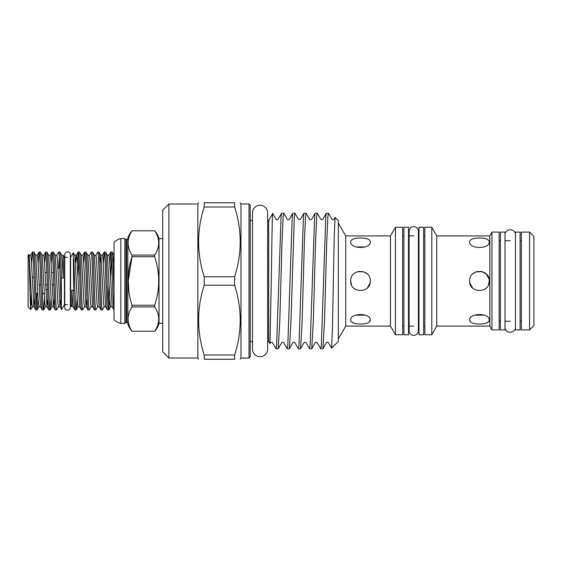 <?xml version="1.0" encoding="UTF-8"?>
<svg xmlns="http://www.w3.org/2000/svg" width="562" height="562" viewBox="0 0 562 562"><rect width="100%" height="100%" fill="white"/><g stroke="black" fill="none" stroke-linecap="round" stroke-linejoin="round"><path stroke-width="0.84" d="M67.531 251.797A2.775 2.775 0 0 0 64.763 254.565L64.763 307.435A2.775 2.775 0 0 0 67.531 310.203A2.775 2.775 0 0 0 70.306 307.435L70.306 254.565A2.775 2.775 0 0 0 67.531 251.797M515.48 233.623A5.487 5.487 0 0 0 504.999 233.623M515.48 328.377A5.487 5.487 0 0 1 504.999 328.377M413.751 335.373A4.622 4.622 0 0 0 418.374 330.751L418.374 231.249A4.622 4.622 0 0 0 413.751 226.627A4.622 4.622 0 0 0 409.129 231.249L409.129 330.751A4.622 4.622 0 0 0 413.751 335.373M260.08 205.278A7.58 7.58 0 0 0 252.5 212.85L252.5 349.15A7.58 7.58 0 0 0 260.08 356.722A7.58 7.58 0 0 0 267.66 349.15L267.66 212.85A7.58 7.58 0 0 0 260.08 205.278M504.999 329.894L504.999 232.106L500.384 232.106L500.384 329.894L504.999 329.894M520.096 329.894L520.096 232.106L515.48 232.106L515.48 329.894L520.096 329.894M114.051 291.025C113.355 272.76 112.716 251.418 112.049 252.043L110.791 252.043C111.873 250.266 112.969 311.734 114.051 309.957L112.154 306.733L109.506 258.668L108.895 255.267L110.791 252.043M113.011 263.515L113.938 255.267L112.049 252.043M109.752 298.485L108.789 309.957C107.7 311.734 106.611 250.266 105.53 252.043L104.272 252.043C105.354 250.266 106.443 311.734 107.532 309.957L105.635 306.733L102.979 258.668L102.375 255.267L104.272 252.043M108.845 309.908L110.679 306.733L110.075 303.332L107.419 255.267L105.53 252.043M108.789 309.957L107.532 309.957M99.973 263.515L100.9 255.267L103.556 303.332L104.16 306.733L102.263 309.957C101.181 311.734 100.092 250.266 99.003 252.043L97.753 252.043C98.835 250.266 99.924 311.734 101.012 309.957L99.116 306.733L96.46 258.668L95.856 255.267L97.753 252.043M102.375 255.267L100.9 255.267L99.003 252.043M102.263 309.957L101.012 309.957M92.484 252.043L94.381 255.267L97.036 303.332L97.64 306.733L95.744 309.957C94.662 311.734 93.573 250.266 92.484 252.043L91.227 252.043C92.316 250.266 93.404 311.734 94.486 309.957L92.597 306.733L89.941 258.668L89.337 255.267L91.227 252.043M95.744 309.957L94.486 309.957M85.965 252.043L87.862 255.267L90.51 303.332L91.121 306.733L89.225 309.957C88.143 311.734 87.047 250.266 85.965 252.043L84.707 252.043C85.796 250.266 86.885 311.734 87.967 309.957L86.077 306.733L87.005 298.485M89.225 309.957L87.967 309.957M79.446 252.043L81.335 255.267L83.991 303.332L84.595 306.733L82.705 309.957C81.616 311.734 80.528 250.266 79.446 252.043L78.188 252.043C79.27 250.266 80.366 311.734 81.448 309.957L79.551 306.733L76.896 258.668L76.291 255.267L78.188 252.043M82.705 309.957L81.448 309.957M111.416 257.122L110.496 278.836M108.157 304.878L109.077 283.164M109.829 263.515L110.735 252.092M103.303 263.515L104.216 252.092M83.745 263.515L84.707 252.043M78.813 257.122L77.893 278.836M77.149 298.485L76.235 309.908L74.929 309.957C74.493 309.205 74.079 302.904 73.671 291.046L73.299 252.689L74.816 255.267L77.472 303.332L78.013 306.789L79.551 306.733M77.219 263.515L78.132 252.092M71.697 306.543L71.845 289.943L73.032 306.733L71.697 306.543L70.615 304.66L70.615 257.34L73.299 252.689M71.845 289.943L73.671 291.046M67.531 257.34L64.454 257.34L63.267 255.288L63.225 278.211L61.391 277.867C60.893 262.011 60.394 253.406 59.881 252.043L58.624 252.043C59.551 250.371 60.464 294.762 61.391 306.74L61.391 277.867M67.531 304.66L64.454 304.66L64.454 257.34M70.615 304.66L70.306 307.435M61.391 306.74L61.637 309.536L59.994 306.733L60.921 298.485M64.454 304.66L61.637 309.536M38.026 298.485L37.057 309.957C35.975 311.734 34.886 250.266 33.797 252.043L32.54 252.043C33.629 250.266 34.718 311.734 35.799 309.957L33.91 306.733L34.837 298.485M38.097 263.515L39.01 252.092L37.169 255.267L35.694 255.267L33.797 252.043M37.057 309.957L35.799 309.957M63.239 255.288L61.778 255.267L59.881 252.043M58.624 252.043L56.734 255.267L55.252 255.267L57.907 303.332L58.518 306.733L56.621 309.957C55.533 311.734 54.444 250.266 53.362 252.043L52.104 252.043C53.186 250.266 54.282 311.734 55.364 309.957L53.467 306.733L54.402 298.485M55.252 255.267L53.362 252.043M56.621 309.957L55.364 309.957M51.065 298.485L50.102 309.957C49.013 311.734 47.925 250.266 46.843 252.043L45.585 252.043C46.667 250.266 47.756 311.734 48.845 309.957L46.948 306.733L47.875 298.485M51.142 263.515L52.048 252.092L50.208 255.267L48.732 255.267L46.843 252.043M50.102 309.957L48.845 309.957M44.546 298.485L43.576 309.957C42.494 311.734 41.405 250.266 40.316 252.043L39.066 252.043C40.148 250.266 41.237 311.734 42.326 309.957L40.429 306.733L38.954 306.733L37.113 309.908M44.616 263.515L45.529 252.092L43.688 255.267L42.213 255.267L40.316 252.043M43.576 309.957L42.326 309.957M59.256 257.122L58.722 268.369M36.432 304.878L36.959 293.631M28.1 306.88L28.1 255.12L28.704 254.516C29.421 252.436 30.109 310.905 30.777 309.55L28.1 306.88M31.577 263.515L32.484 252.092L30.65 255.267L29.175 255.267L28.704 254.516M45.74 289.563L47.538 289.563L45.74 289.563M53.411 272.437L51.542 272.437M46.892 272.437L45.023 272.437L46.892 272.437M42.424 293.631L44.314 293.631M127.827 323.508A1.229 1.229 0 0 0 126.633 322.588L126.633 239.412A1.229 1.229 0 0 0 127.827 238.492L127.827 323.508A18.483 18.483 0 0 0 132.021 331.215L154.641 331.215A18.483 18.483 0 0 0 159.032 323.361L162.727 323.361M132.021 331.215L154.641 331.215M127.827 238.492A18.483 18.483 0 0 1 132.021 230.785L154.641 230.785A18.483 18.483 0 0 1 159.032 238.639L159.032 323.361M128.276 280.888L132.021 256.729C126.787 272.858 126.787 289.037 132.021 305.271L154.641 305.271L154.641 306.936C160.065 315.015 160.065 323.108 154.641 331.208C160.065 323.129 160.065 315.043 154.641 306.936L132.021 306.936C126.78 315.008 126.78 323.101 132.021 331.208M128.972 293.322L128.276 281.119M126.633 322.588L126 322.588L126 239.412L126.633 239.412M126 322.588A1.229 1.229 0 0 0 124.834 323.424L124.834 238.576A1.229 1.229 0 0 0 126 239.412M124.834 323.424L120.83 323.424A14.169 14.169 0 0 1 114.051 319.722L114.051 242.278A14.169 14.169 0 0 1 120.83 238.576L124.834 238.576M162.727 238.639L159.032 238.639M234.628 285.229L234.628 276.771C242.053 253.574 242.053 230.308 234.628 206.978L234.628 202.749C242.06 202.749 242.06 202.749 234.628 202.749L204.203 202.749L204.203 206.978C196.777 230.174 196.777 253.441 204.203 276.771L204.203 285.229L234.628 285.229C242.053 308.559 242.053 331.826 234.628 355.022L204.203 355.022L204.203 359.251L234.628 359.251L234.628 355.022M168.888 358.022L162.727 351.854L162.727 210.146L168.888 203.978L168.888 358.022L197.852 358.022L197.852 203.978L198.562 202.749M272.886 214.501C272.373 206.254 271.853 240.55 271.313 281L269.964 343.635L268.706 341.534L268.706 220.466L267.66 220.466L267.66 212.85M250.223 281L250.223 205.214L250.223 356.786L248.994 358.022L248.994 203.978L250.223 205.214M248.994 358.022L240.979 358.022L240.979 203.978L240.023 202.749M331.58 348.138L338.331 341.38L338.331 220.62L335.064 217.431L334.2 236.743L332.465 328.117L331.58 348.138L328.37 342.658C328.046 342.096 327.393 342.096 326.424 342.658L322.925 348.707L324.52 320.839L326.754 241.161L327.871 216.539L328.433 213.223L332.009 219.342C332.346 219.904 332.999 219.904 333.961 219.342L335.064 217.431M328.433 213.223L326.276 213.293L325.798 216.539L321.331 345.461L320.769 348.777L317.193 342.658C316.87 342.096 316.216 342.096 315.24 342.658L311.748 348.707L313.343 320.839L315.577 241.161L316.694 216.539L317.256 213.223L320.832 219.342C321.155 219.904 321.808 219.904 322.785 219.342L326.276 213.293M317.256 213.223L315.099 213.293L314.622 216.539L310.154 345.461L309.592 348.777L306.016 342.658C305.686 342.096 305.04 342.096 304.063 342.658L300.572 348.707L302.159 320.839L304.4 241.161L305.517 216.539L306.072 213.223L309.655 219.342C309.978 219.904 310.631 219.904 311.601 219.342L315.099 213.293M306.072 213.223L303.923 213.293L303.445 216.539L298.97 345.461L298.415 348.777L294.839 342.658C294.502 342.096 293.849 342.096 292.886 342.658L289.388 348.707L290.983 320.839L294.34 216.539L294.895 213.223L298.471 219.342L300.424 219.342L303.923 213.293M294.895 213.223L292.739 213.293L292.268 216.539L287.793 345.461L287.238 348.777L283.655 342.658C283.332 342.096 282.679 342.096 281.702 342.658L278.211 348.707L279.806 320.839L282.04 241.161L283.157 216.539L283.719 213.223L287.294 219.342C287.639 219.904 288.285 219.904 289.247 219.342L292.739 213.293M283.719 213.223L281.562 213.293L281.084 216.539L276.616 345.461L276.054 348.777L272.479 342.658C272.149 342.096 271.502 342.096 270.526 342.658L269.964 343.635M320.769 348.777L322.925 348.707M309.592 348.777L311.748 348.707M298.415 348.777L300.572 348.707M287.238 348.777L289.388 348.707M276.054 348.777L278.211 348.707M268.706 220.466L272.711 213.525L276.118 219.342C276.441 219.904 277.094 219.904 278.071 219.342L281.562 213.293M204.203 202.749C196.77 202.749 196.77 202.749 204.203 202.749M423.608 227.238L423.608 334.762L418.985 334.762L418.985 227.238L423.608 227.238M345.728 235.9L390.457 235.9L390.457 326.101L345.728 326.101L345.728 235.9L338.331 223.079M345.728 326.101L338.331 338.921M370.295 281C370.906 293.617 350.126 293.617 350.73 281C350.126 268.39 370.892 268.369 370.295 281L370.112 282.904M370.295 320.059C370.906 325.363 350.126 325.363 350.73 320.059C350.126 312.753 370.892 312.732 370.295 320.059L369.606 321.738M370.295 241.941C370.906 249.254 350.126 249.261 350.73 241.941C350.126 236.644 370.892 236.63 370.295 241.941M390.457 326.101L395.451 334.762L395.451 227.238L390.457 235.9M395.451 334.762L402.659 334.762L402.659 227.238L395.451 227.238M424.844 235.864L423.608 235.864M424.844 326.136L423.608 326.136M431.806 334.762L431.806 227.238L424.844 227.238L424.844 334.762L431.806 334.762L436.73 326.101L436.73 235.9L431.806 227.238M489.846 326.101L489.846 235.9L491.94 232.106L491.94 329.894L489.846 326.101L436.73 326.101M491.94 329.894L499.147 329.894L499.147 232.106L491.94 232.106M521.332 240.733L520.096 240.733M510.24 240.733L504.999 240.733M500.384 240.733L499.147 240.733M521.332 321.267L520.096 321.267M510.24 321.267L504.999 321.267M500.384 321.267L499.147 321.267M529.587 329.894L529.587 232.106L521.332 232.106L521.332 329.894L529.587 329.894L533.9 325.581L533.9 236.419L529.587 232.106M469.649 281C469.045 293.617 489.818 293.617 489.214 281C489.825 268.39 469.052 268.369 469.649 281L469.839 282.904M469.649 241.941C469.045 249.254 489.818 249.261 489.214 241.941C489.825 236.644 469.052 236.63 469.649 241.941M469.649 320.059C469.045 325.363 489.818 325.363 489.214 320.059C489.825 312.753 469.052 312.732 469.649 320.059L470.338 321.738M489.846 235.9L436.73 235.9M403.888 235.864L402.659 235.864M403.888 326.136L402.659 326.136M408.511 227.238L408.511 334.762L403.888 334.762L403.888 227.238L408.511 227.238M418.985 235.864L418.374 235.864M413.751 235.864L408.511 235.864M418.985 326.136L418.374 326.136M413.751 326.136L408.511 326.136M484.114 315.05L474.749 315.05M489.214 281L488.469 284.744L489.214 281M486.418 287.849L484.318 289.472M472.516 287.92L469.867 283.037M365.195 246.95L355.83 246.95L365.195 246.95M351.482 284.744L350.73 281L351.475 284.744M364.295 315.17L356.758 315.177M351.482 321.801L353.596 323.052M475.923 271.868L481.29 271.397M481.55 271.453L486.369 274.101L488.989 278.935M367.422 274.073L364.366 272.008M358.654 271.397L364.26 271.966L357.825 271.594M353.533 287.849L355.634 289.472M367.429 287.92L370.084 283.037M355.83 315.05L365.195 315.05M472.523 274.073L475.585 272.008M475.684 271.966L482.119 271.594M475.656 315.17L483.187 315.177M488.469 321.801L486.397 323.038M240.023 359.251L240.979 358.022M234.628 359.251C242.06 359.251 242.06 359.251 234.628 359.251M204.203 359.251C196.77 359.251 196.77 359.251 204.203 359.251M204.203 285.229C196.777 308.426 196.777 331.692 204.203 355.022M234.628 276.771L204.203 276.771M204.203 206.978L234.628 206.978M154.641 255.064C160.065 246.985 160.065 238.892 154.641 230.792L132.021 230.792C126.78 238.864 126.78 246.957 132.021 255.064L154.641 255.064L154.641 256.729L132.021 256.729L132.021 255.064M154.641 305.271C160.065 289.142 160.065 272.963 154.641 256.729M120.83 323.424L120.83 238.576M132.021 306.936L132.021 305.271M39.017 284.758L40.836 284.758M45.543 284.758L47.356 284.758M52.062 284.758L53.875 284.758M30.798 282.44L29.744 281M34.029 277.242L32.182 277.242M35.891 293.322L37.78 293.322M42.41 293.322L44.3 293.322M31.184 294.2L30.777 309.55L32.434 306.733L31.823 303.332L29.175 255.267M31.5 298.485L31.184 304.646M76.186 309.957C75.357 311.453 74.479 274.741 73.671 259.152M73.032 306.733L74.929 309.957M30.65 255.267L31.254 258.668L33.91 306.733L32.434 306.733M37.169 255.267L37.773 258.668L40.429 306.733M43.688 255.267L44.293 258.668L46.948 306.733L45.473 306.733L43.632 309.908M50.208 255.267L50.819 258.668L53.467 306.733L51.992 306.733L50.159 309.908M56.734 255.267L57.338 258.668L59.994 306.733L58.518 306.733M35.694 255.267L38.349 303.332L38.954 306.733M42.213 255.267L44.869 303.332L45.473 306.733M48.732 255.267L51.388 303.332L51.992 306.733M61.778 255.267L63.225 278.211M75.554 262.349L76.291 255.267L74.816 255.267M81.335 255.267L82.874 255.211L83.422 258.668L86.077 306.733L84.595 306.733M267.66 349.15L267.66 341.534L268.706 341.534M168.888 203.978L197.852 203.978M252.5 220.466L250.223 220.466M248.994 203.978L240.979 203.978M197.852 358.022L198.562 359.251M252.5 341.534L250.223 341.534M82.811 255.267L84.651 252.092M87.862 255.267L89.337 255.267M91.121 306.733L92.597 306.733M94.381 255.267L95.856 255.267M97.64 306.733L99.116 306.733M104.16 306.733L105.635 306.733M107.419 255.267L108.895 255.267M110.679 306.733L112.154 306.733M76.235 309.908L78.076 306.733"/></g></svg>
